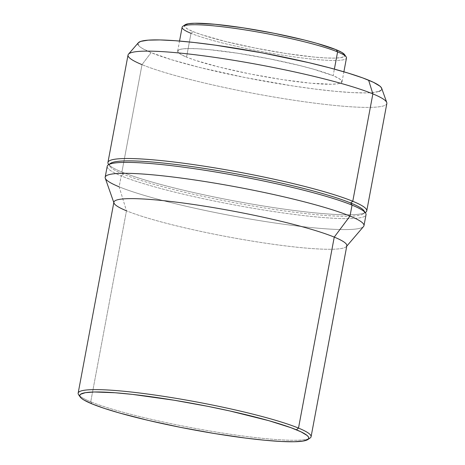 <?xml version="1.0" encoding="UTF-8"?>
<svg xmlns="http://www.w3.org/2000/svg" width="465" height="465" viewBox="0 0 465 465"><rect width="100%" height="100%" fill="white"/><g stroke="black" fill="none" stroke-linecap="round" stroke-linejoin="round"><path stroke-width="0.35" stroke-dasharray="2.33 1.74" d="M346.152 56.881A83.601 9.259 10.6 0 1 287.033 55.864A83.601 9.259 10.6 0 1 191.005 33.329L193.091 31.62A81.625 9.038 -169.4 0 0 286.853 53.62A81.625 9.038 -169.4 0 0 344.577 54.614M182.123 27.232A83.601 9.259 -169.4 0 0 191.005 33.329L186.546 57.119A83.601 9.259 10.6 0 1 177.671 51.028A83.601 9.259 10.6 0 1 241.556 53.841A83.601 9.259 10.6 0 1 333.143 75.685L338.991 78.486L341.792 80.823L341.45 82.607L337.968 83.764L331.487 84.258L310.62 83.194L282.017 79.573L250.042 73.947L219.561 67.169L195.213 60.281L186.546 57.119L180.705 54.324L177.897 51.987L178.24 50.203L181.722 49.04L188.203 48.552L197.439 48.744L209.076 49.616L237.673 53.237L269.648 58.863L300.128 65.635L313.334 69.134L333.143 75.685L334.376 69.111L333.143 75.685A83.601 9.259 10.6 0 1 342.019 81.782A83.601 9.259 10.6 0 1 278.134 78.963A83.601 9.259 10.6 0 1 186.546 57.119L191.005 33.329A83.601 9.259 -169.4 0 0 282.586 55.172A83.601 9.259 -169.4 0 0 346.472 57.991M386.752 102.509A131.653 14.584 10.6 0 1 290.288 99.679A131.653 14.584 10.6 0 1 142.011 64.647L151.084 52.632A124.05 13.741 -169.4 0 0 290.799 85.641A124.05 13.741 -169.4 0 0 381.689 88.309M365.234 212.569A131.653 14.584 10.6 0 1 257.639 205.053A131.653 14.584 10.6 0 1 121.911 172.038L142.011 64.647A131.653 14.584 -169.4 0 0 286.242 99.045A131.653 14.584 -169.4 0 0 386.845 103.48M365.519 212.982A131.653 14.584 10.6 0 1 272.42 211.383A131.653 14.584 10.6 0 1 121.191 175.898L123.283 174.189A129.677 14.363 10.6 0 1 110.013 166.453L108.444 164.186A131.653 14.584 -169.4 0 0 121.911 172.038A131.653 14.584 -169.4 0 0 259.057 205.292A131.653 14.584 -169.4 0 0 365.641 212.319L363.357 213.865A129.677 14.363 10.6 0 1 258.366 206.937A129.677 14.363 10.6 0 1 123.283 174.189L121.911 172.038L123.283 174.189A129.677 14.363 -169.4 0 0 272.24 209.14A129.677 14.363 -169.4 0 0 363.95 210.715M364.438 211.796A129.677 14.363 10.6 0 1 363.357 213.865M363.979 225.665A131.653 14.584 10.6 0 1 263.376 221.23A131.653 14.584 10.6 0 1 119.145 186.825L121.191 175.898A131.653 14.584 -169.4 0 0 265.422 210.296A131.653 14.584 -169.4 0 0 366.025 214.731M346.75 246.159L346.437 246.526A118.488 13.125 10.6 0 1 252.652 241.172A118.488 13.125 10.6 0 1 126.474 210.796L119.145 186.825A131.653 14.584 -169.4 0 0 259.342 220.579A131.653 14.584 -169.4 0 0 363.549 226.525M308.621 438.745A118.488 13.125 10.6 0 1 209.86 430.991A118.488 13.125 10.6 0 1 90.733 401.783L126.474 210.796A118.488 13.125 -169.4 0 0 256.285 241.754A118.488 13.125 -169.4 0 0 346.826 245.747M78.608 394.715A118.488 13.125 -169.4 0 0 90.733 401.783L92.105 403.934L90.733 401.783A118.488 13.125 -169.4 0 0 214.162 431.712A118.488 13.125 -169.4 0 0 310.091 438.036M113.896 202.153A118.488 13.125 -169.4 0 0 126.474 210.796L90.733 401.783A118.488 13.125 10.6 0 1 79.724 395.913M105.259 178.188A131.653 14.584 -169.4 0 0 119.145 186.825L126.474 210.796M107.212 166.296A131.653 14.584 -169.4 0 0 121.191 175.898L119.145 186.825M110.606 163.302A129.677 14.363 -169.4 0 0 123.283 174.189L121.191 175.898A131.653 14.584 10.6 0 1 108.316 164.848M110.013 166.453A129.677 14.363 10.6 0 1 109.757 164.133M128.032 55.044A131.653 14.584 -169.4 0 0 142.011 64.647L121.911 172.038A131.653 14.584 10.6 0 1 108.734 164.569M138.326 42.763A124.05 13.741 -169.4 0 0 151.084 52.632L142.011 64.647M138.314 42.774L137.913 43.576M138.245 45.006L139.744 46.645L142.406 48.476L151.084 52.632L171.783 59.799L200.066 67.541L245.299 77.591L292.747 85.944L315.026 89.065L335.184 91.314L352.447 92.611L366.153 92.895L371.5 92.657L378.928 91.425M380.94 90.443L381.782 89.234M185.111 24.767A81.625 9.038 -169.4 0 0 193.091 31.62L191.005 33.329M185.099 24.779L184.646 26.604L187.383 28.882L193.091 31.62L201.554 34.701L225.327 41.432L255.087 48.046L286.306 53.539L314.23 57.073L325.593 57.927L334.608 58.113L340.938 57.631L344.338 56.503L344.588 54.626M342.019 81.782L343.885 71.802M113.82 202.566L113.977 203.019M177.671 51.028L179.542 41.048"/><path stroke-width="0.7" d="M343.885 71.802L346.472 57.991A83.601 9.259 -169.4 0 0 337.596 51.894A83.601 9.259 10.6 0 1 346.152 56.881L344.577 54.614A81.625 9.038 -169.4 0 0 336.224 49.743L337.596 51.894L334.376 69.111L337.596 51.894A83.601 9.259 -169.4 0 0 246.008 30.051A83.601 9.259 -169.4 0 0 182.123 27.232L179.542 41.048M366.751 210.872L386.845 103.48A131.653 14.584 -169.4 0 0 372.866 93.884A131.653 14.584 10.6 0 1 386.752 102.509L381.689 88.309A124.05 13.741 -169.4 0 0 368.611 80.178L372.866 93.884L352.772 201.269A131.653 14.584 10.6 0 1 366.751 210.872A131.653 14.584 10.6 0 1 365.234 212.569M365.246 212.586L365.641 212.319A131.653 14.584 -169.4 0 0 352.772 201.269L350.68 202.984A129.677 14.363 10.6 0 1 364.438 211.796M311.085 436.734L346.826 245.747A118.488 13.125 -169.4 0 0 334.248 237.109L350.005 216.062L352.051 205.129A131.653 14.584 10.6 0 1 365.519 212.982L363.95 210.715A129.677 14.363 -169.4 0 0 350.68 202.984L352.051 205.129L350.005 216.062A131.653 14.584 10.6 0 1 363.979 225.665L366.025 214.731A131.653 14.584 -169.4 0 0 352.051 205.129A131.653 14.584 -169.4 0 0 207.82 170.731A131.653 14.584 -169.4 0 0 107.212 166.296L105.166 177.229A131.653 14.584 10.6 0 1 205.774 181.664A131.653 14.584 10.6 0 1 350.005 216.062L334.248 237.109A118.488 13.125 10.6 0 1 346.437 246.526L363.549 226.525A131.653 14.584 -169.4 0 0 350.005 216.062A131.653 14.584 -169.4 0 0 201.769 181.036A131.653 14.584 -169.4 0 0 105.259 178.188L113.977 203.019A118.488 13.125 10.6 0 1 200.839 205.582A118.488 13.125 10.6 0 1 334.248 237.109L298.507 428.091A118.488 13.125 10.6 0 1 311.085 436.734A118.488 13.125 10.6 0 1 308.621 438.745M307.807 439.582L310.091 438.036A118.488 13.125 -169.4 0 0 298.507 428.091L296.414 429.805A116.512 12.904 10.6 0 1 307.807 439.582A116.512 12.904 10.6 0 1 213.476 433.357A116.512 12.904 10.6 0 1 92.105 403.934L83.956 400.028L81.456 398.313L80.05 396.773L79.736 395.424L80.526 394.285L85.38 392.669L94.412 391.983L115.012 392.745L132.67 394.419L174.317 400.255L207.919 406.358L229.844 410.967L268.805 420.674L290.84 427.655L301 431.828L307.057 435.426L308.469 436.961L308.783 438.309L307.993 439.448L303.139 441.064L294.107 441.75L281.232 441.483L265.021 440.262L246.084 438.152L214.202 433.479L180.6 427.376L148.172 420.372L119.714 413.06L104.177 408.334L92.105 403.934A116.512 12.904 10.6 0 1 80.183 396.982A116.512 12.904 10.6 0 1 162.576 398.4A116.512 12.904 10.6 0 1 296.414 429.805L298.507 428.091A118.488 13.125 -169.4 0 0 162.401 396.157A118.488 13.125 -169.4 0 0 78.608 394.715L80.183 396.982M79.724 395.913A118.488 13.125 10.6 0 1 78.155 393.14A118.488 13.125 10.6 0 1 168.702 397.133A118.488 13.125 10.6 0 1 298.507 428.091L334.248 237.109A118.488 13.125 -169.4 0 0 204.443 206.146A118.488 13.125 -169.4 0 0 113.896 202.153L78.155 393.14M126.474 210.796A118.488 13.125 10.6 0 1 113.977 203.019M119.145 186.825A131.653 14.584 10.6 0 1 105.166 177.229M108.316 164.848A131.653 14.584 10.6 0 1 214.906 171.881A131.653 14.584 10.6 0 1 352.051 205.129L350.68 202.984A129.677 14.363 -169.4 0 0 215.591 170.231A129.677 14.363 -169.4 0 0 110.606 163.302L108.316 164.848M109.757 164.133A129.677 14.363 10.6 0 1 211.354 169.539A129.677 14.363 10.6 0 1 350.68 202.984L352.772 201.269A131.653 14.584 -169.4 0 0 201.543 165.784A131.653 14.584 -169.4 0 0 108.444 164.186L108.717 164.581A131.653 14.584 10.6 0 1 107.938 162.436A131.653 14.584 10.6 0 1 208.541 166.871A131.653 14.584 10.6 0 1 352.772 201.269L372.866 93.884A131.653 14.584 -169.4 0 0 228.641 59.485A131.653 14.584 -169.4 0 0 128.032 55.044L107.938 162.436M142.011 64.647A131.653 14.584 10.6 0 1 128.474 54.173A131.653 14.584 10.6 0 1 232.715 60.136A131.653 14.584 10.6 0 1 372.866 93.884L368.611 80.178A124.05 13.741 -169.4 0 0 236.551 48.383A124.05 13.741 -169.4 0 0 138.326 42.763L128.474 54.173M381.782 89.234L381.451 87.798L379.946 86.159L373.494 82.334L362.677 77.888L347.907 73.005L329.755 67.867L308.917 62.676L262.452 52.911L215.591 45.204L194.271 42.501L175.468 40.722L159.908 39.926L148.19 40.153L140.761 41.385L138.314 42.774M137.913 43.576L138.245 45.006M378.928 91.425L380.94 90.443M191.005 33.329A83.601 9.259 10.6 0 1 182.826 26.313A83.601 9.259 10.6 0 1 250.513 30.777A83.601 9.259 10.6 0 1 337.596 51.894L336.224 49.743A81.625 9.038 -169.4 0 0 251.199 29.126A81.625 9.038 -169.4 0 0 185.111 24.767L182.826 26.313M344.675 54.76L341.932 52.481L336.224 49.743L316.886 43.35L303.994 39.932L274.228 33.317L243.009 27.824L215.086 24.29L194.713 23.25L188.383 23.732L184.983 24.866"/></g></svg>
